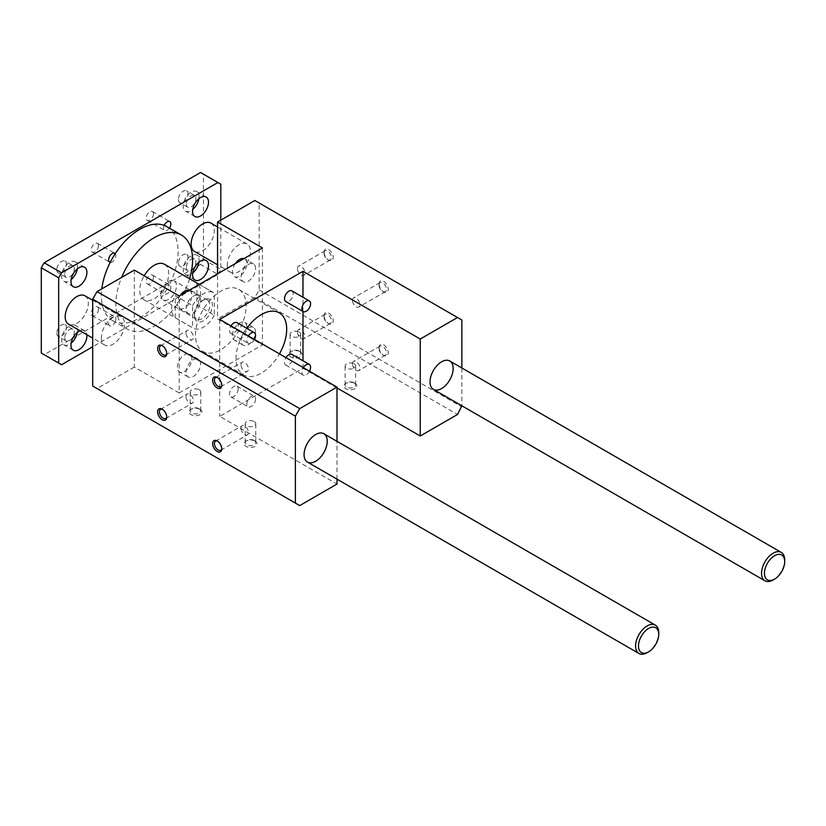 <?xml version="1.0" encoding="UTF-8"?>
<svg xmlns="http://www.w3.org/2000/svg" width="826" height="826" viewBox="0 0 826 826"><rect width="100%" height="100%" fill="white"/><g stroke="black" fill="none" stroke-linecap="round" stroke-linejoin="round"><path stroke-width="0.62" stroke-dasharray="4.13 3.1" d="M254.47 339.455A6.143 3.541 -60 0 1 248.151 343.317A6.143 3.541 -60 0 1 248.337 335.914M236.917 322.646A6.143 3.541 -60 0 1 238.187 325.454A6.143 3.541 -60 0 1 235.503 331.639A6.143 3.541 -60 0 1 230.774 333.281A6.143 3.541 -60 0 1 230.96 325.888M291.929 290.886A6.143 3.541 -60 0 1 293.199 293.695A6.143 3.541 -60 0 1 290.525 299.879A6.143 3.541 -60 0 1 285.786 301.521M255.564 399.01A6.143 3.541 -60 0 1 252.88 405.194A6.143 3.541 -60 0 1 248.151 406.836A6.143 3.541 -60 0 1 248.151 399.743A6.143 3.541 -60 0 1 254.284 396.201A6.143 3.541 -60 0 1 255.564 399.01M238.187 388.984A6.143 3.541 -60 0 1 235.503 395.169A6.143 3.541 -60 0 1 230.774 396.81A6.143 3.541 -60 0 1 230.774 389.717A6.143 3.541 -60 0 1 236.917 386.176A6.143 3.541 -60 0 1 238.187 388.984M309.482 371.215A6.143 3.541 -60 0 1 303.163 375.076A6.143 3.541 -60 0 1 303.349 367.673M291.929 354.406A6.143 3.541 -60 0 1 293.199 357.224A6.143 3.541 -60 0 1 290.525 363.399A6.143 3.541 -60 0 1 285.786 365.051A6.143 3.541 -60 0 1 285.972 357.648M235.296 263.608A10.232 5.906 120 0 0 234.522 276.648A10.232 5.906 120 0 0 242.41 273.912A10.232 5.906 120 0 0 246.871 263.608A10.232 5.906 120 0 0 244.754 258.92A10.232 5.906 120 0 0 243.98 258.59M255.564 268.626A10.232 5.906 120 0 0 253.437 263.938A10.232 5.906 120 0 0 243.205 269.844A10.232 5.906 120 0 0 243.205 281.666A10.232 5.906 120 0 0 251.094 278.92A10.232 5.906 120 0 0 255.564 268.626M191.859 358.897A10.232 5.906 120 0 0 189.743 354.209A10.232 5.906 120 0 0 179.5 360.115A10.232 5.906 120 0 0 179.5 371.937A10.232 5.906 120 0 0 187.388 369.191A10.232 5.906 120 0 0 191.859 358.897M200.553 363.905A10.232 5.906 120 0 0 198.426 359.217A10.232 5.906 120 0 0 188.194 365.133A10.232 5.906 120 0 0 188.194 376.955A10.232 5.906 120 0 0 196.082 374.209A10.232 5.906 120 0 0 200.553 363.905M180.285 295.367A10.232 5.906 120 0 0 179.5 308.418A10.232 5.906 120 0 0 187.388 305.672A10.232 5.906 120 0 0 191.859 295.367A10.232 5.906 120 0 0 189.743 290.68A10.232 5.906 120 0 0 188.968 290.349M200.553 300.385A10.232 5.906 120 0 0 198.426 295.698A10.232 5.906 120 0 0 188.194 301.604A10.232 5.906 120 0 0 188.194 313.426A10.232 5.906 120 0 0 196.082 310.69A10.232 5.906 120 0 0 200.553 300.385M246.871 327.127A10.232 5.906 120 0 0 244.754 322.45A10.232 5.906 120 0 0 234.522 328.356A10.232 5.906 120 0 0 234.522 340.178A10.232 5.906 120 0 0 242.41 337.431A10.232 5.906 120 0 0 246.871 327.127M255.564 332.145A10.232 5.906 120 0 0 253.437 327.457A10.232 5.906 120 0 0 243.205 333.374A10.232 5.906 120 0 0 243.205 345.196A10.232 5.906 120 0 0 251.094 342.449A10.232 5.906 120 0 0 255.564 332.145M299.931 351.659A6.453 3.727 -0 0 0 290.287 352.01A6.453 3.727 -0 0 0 291 357.038A6.453 3.727 -0 0 0 299.745 357.038A6.453 3.727 -0 0 0 300.457 352.01A6.453 3.727 -0 0 0 299.931 351.659M299.105 351.04A5.276 3.046 180 0 1 299.528 351.318A5.276 3.046 180 0 1 300.643 353.187A5.276 3.046 180 0 1 295.378 356.233A5.276 3.046 180 0 1 290.102 353.187A5.276 3.046 180 0 1 291.217 351.318A5.276 3.046 180 0 1 299.105 351.04M299.105 335.769L299.105 335.088L299.105 335.769M299.105 332.083A5.276 3.046 180 0 1 300.643 334.241A5.276 3.046 180 0 1 295.378 337.276A5.276 3.046 180 0 1 290.102 334.241A5.276 3.046 180 0 1 293.354 331.422A5.276 3.046 180 0 1 299.105 332.083M200.037 409.335A6.453 3.727 -0 0 0 190.393 409.675A6.453 3.727 -0 0 0 191.116 414.704A6.453 3.727 -0 0 0 199.851 414.704A6.453 3.727 -0 0 0 200.573 409.675A6.453 3.727 -0 0 0 200.037 409.335M199.211 408.715A5.276 3.046 180 0 1 199.644 408.994A5.276 3.046 180 0 1 200.749 410.863A5.276 3.046 180 0 1 195.483 413.909A5.276 3.046 180 0 1 190.207 410.863A5.276 3.046 180 0 1 191.322 408.994A5.276 3.046 180 0 1 199.211 408.715M199.211 389.758A5.276 3.046 180 0 1 200.749 391.906A5.276 3.046 180 0 1 195.483 394.952A5.276 3.046 180 0 1 190.207 391.906A5.276 3.046 180 0 1 193.46 389.098A5.276 3.046 180 0 1 199.211 389.758M255.058 441.094A6.453 3.727 -0 0 0 245.405 441.445A6.453 3.727 -0 0 0 246.127 446.474A6.453 3.727 -0 0 0 254.862 446.474A6.453 3.727 -0 0 0 255.585 441.445A6.453 3.727 -0 0 0 255.058 441.094M254.222 440.475A5.276 3.046 180 0 1 254.656 440.754A5.276 3.046 180 0 1 255.771 442.622A5.276 3.046 180 0 1 250.495 445.668A5.276 3.046 180 0 1 245.219 442.622A5.276 3.046 180 0 1 246.334 440.754A5.276 3.046 180 0 1 254.222 440.475M254.222 421.518A5.276 3.046 180 0 1 255.771 423.666A5.276 3.046 180 0 1 250.495 426.712A5.276 3.046 180 0 1 245.219 423.666A5.276 3.046 180 0 1 248.481 420.857A5.276 3.046 180 0 1 254.222 421.518M354.943 383.429A6.453 3.727 -0 0 0 345.299 383.77A6.453 3.727 -0 0 0 346.022 388.798A6.453 3.727 -0 0 0 354.757 388.798A6.453 3.727 -0 0 0 355.469 383.77A6.453 3.727 -0 0 0 354.943 383.429M354.117 382.799A5.276 3.046 180 0 1 354.54 383.078A5.276 3.046 180 0 1 355.655 384.947A5.276 3.046 180 0 1 350.389 387.993A5.276 3.046 180 0 1 345.113 384.947A5.276 3.046 180 0 1 346.228 383.078A5.276 3.046 180 0 1 354.117 382.799M354.117 367.529L354.117 366.847L354.117 367.529M354.117 363.843A5.276 3.046 180 0 1 355.655 366.001A5.276 3.046 180 0 1 350.389 369.046A5.276 3.046 180 0 1 345.113 366.001A5.276 3.046 180 0 1 348.365 363.182A5.276 3.046 180 0 1 354.117 363.843M185.964 332.919A5.276 3.046 60 0 1 187.058 330.503A5.276 3.046 60 0 1 192.324 333.549A5.276 3.046 60 0 1 192.324 339.641A5.276 3.046 60 0 1 188.266 338.226A5.276 3.046 60 0 1 185.964 332.919M162.185 345.681A5.276 3.046 60 0 1 162.681 345.867A5.276 3.046 60 0 1 166.842 353.063A5.276 3.046 60 0 1 166.749 353.59M185.964 396.439A5.276 3.046 60 0 1 187.058 394.033A5.276 3.046 60 0 1 192.324 397.069A5.276 3.046 60 0 1 192.324 403.16A5.276 3.046 60 0 1 188.266 401.746A5.276 3.046 60 0 1 185.964 396.439M162.185 409.211A5.276 3.046 60 0 1 162.681 409.386A5.276 3.046 60 0 1 166.842 416.593A5.276 3.046 60 0 1 166.749 417.109M240.975 428.209A5.276 3.046 60 0 1 242.07 425.793A5.276 3.046 60 0 1 247.335 428.839A5.276 3.046 60 0 1 247.335 434.92A5.276 3.046 60 0 1 243.278 433.505A5.276 3.046 60 0 1 240.975 428.209M217.197 440.97A5.276 3.046 60 0 1 217.692 441.146A5.276 3.046 60 0 1 221.853 448.353A5.276 3.046 60 0 1 221.76 448.869M240.975 364.679A5.276 3.046 60 0 1 242.07 362.263A5.276 3.046 60 0 1 247.335 365.309A5.276 3.046 60 0 1 247.335 371.401A5.276 3.046 60 0 1 243.278 369.986A5.276 3.046 60 0 1 240.975 364.679M217.197 377.451A5.276 3.046 60 0 1 217.692 377.627A5.276 3.046 60 0 1 221.853 384.823A5.276 3.046 60 0 1 221.76 385.35M297.432 268.564A5.276 3.046 60 0 1 298.527 266.148A5.276 3.046 60 0 1 303.803 269.193A5.276 3.046 60 0 1 303.803 275.275A5.276 3.046 60 0 1 299.735 273.871A5.276 3.046 60 0 1 297.432 268.564M324.112 252.198A6.453 3.727 -120 0 0 329.233 260.386A6.453 3.727 -120 0 0 333.229 257.247A6.453 3.727 -120 0 0 328.862 249.679A6.453 3.727 -120 0 0 324.143 251.569A6.453 3.727 -120 0 0 324.112 252.198M323.988 253.231A5.276 3.046 60 0 1 324.009 252.715A5.276 3.046 60 0 1 325.072 250.815A5.276 3.046 60 0 1 330.348 253.861A5.276 3.046 60 0 1 330.348 259.953A5.276 3.046 60 0 1 328.17 259.922A5.276 3.046 60 0 1 323.988 253.231M297.432 332.083A5.276 3.046 60 0 1 298.527 329.667A5.276 3.046 60 0 1 303.803 332.713A5.276 3.046 60 0 1 303.803 338.805A5.276 3.046 60 0 1 299.735 337.39A5.276 3.046 60 0 1 297.432 332.083M324.112 315.718A6.453 3.727 -120 0 0 329.233 323.906A6.453 3.727 -120 0 0 333.229 320.767A6.453 3.727 -120 0 0 328.862 313.199A6.453 3.727 -120 0 0 324.143 315.098A6.453 3.727 -120 0 0 324.112 315.718M323.988 316.761A5.276 3.046 60 0 1 324.009 316.244A5.276 3.046 60 0 1 325.072 314.345A5.276 3.046 60 0 1 330.348 317.39A5.276 3.046 60 0 1 330.348 323.472A5.276 3.046 60 0 1 328.17 323.441A5.276 3.046 60 0 1 323.988 316.761M352.454 363.843A5.276 3.046 60 0 1 353.538 361.437A5.276 3.046 60 0 1 358.814 364.472A5.276 3.046 60 0 1 358.814 370.564A5.276 3.046 60 0 1 354.746 369.15A5.276 3.046 60 0 1 352.454 363.843M379.124 347.488A6.453 3.727 -120 0 0 384.245 355.665A6.453 3.727 -120 0 0 388.241 352.526A6.453 3.727 -120 0 0 383.873 344.969A6.453 3.727 -120 0 0 379.155 346.858A6.453 3.727 -120 0 0 379.124 347.488M379 348.52A5.276 3.046 60 0 1 379.031 348.004A5.276 3.046 60 0 1 380.094 346.104A5.276 3.046 60 0 1 385.36 349.15A5.276 3.046 60 0 1 385.36 355.232A5.276 3.046 60 0 1 383.181 355.211A5.276 3.046 60 0 1 379 348.52M352.454 300.323A5.276 3.046 60 0 1 353.538 297.907A5.276 3.046 60 0 1 358.814 300.953A5.276 3.046 60 0 1 358.814 307.035A5.276 3.046 60 0 1 354.746 305.63A5.276 3.046 60 0 1 352.454 300.323M379.124 283.958A6.453 3.727 -120 0 0 384.245 292.146A6.453 3.727 -120 0 0 388.241 289.007A6.453 3.727 -120 0 0 383.873 281.439A6.453 3.727 -120 0 0 379.155 283.328A6.453 3.727 -120 0 0 379.124 283.958M379 284.991A5.276 3.046 60 0 1 379.031 284.485A5.276 3.046 60 0 1 380.094 282.585A5.276 3.046 60 0 1 385.36 285.62A5.276 3.046 60 0 1 385.36 291.712A5.276 3.046 60 0 1 383.181 291.681A5.276 3.046 60 0 1 379 284.991M134.318 270.081L134.318 367.043L179.19 392.949L179.19 295.997M262.441 247.934L262.441 344.896L217.558 318.981L217.558 273.85M179.19 392.949L262.441 344.896M195.483 335.067A35.828 20.681 -60 0 1 211.126 299.012A35.828 20.681 -60 0 1 238.735 289.42A35.828 20.681 -60 0 1 238.735 330.792A35.828 20.681 -60 0 1 202.907 351.473A35.828 20.681 -60 0 1 195.483 335.067M254.842 200.501L259.178 203.01L259.178 289.936L254.842 297.463L217.558 318.981M227.336 264.857A16.375 9.458 120 0 0 230.722 272.363A16.375 9.458 120 0 0 247.098 262.905A16.375 9.458 120 0 0 247.098 243.99A16.375 9.458 120 0 0 234.481 248.378A16.375 9.458 120 0 0 227.336 264.857M134.318 367.043L97.034 388.561L92.698 386.062M101.381 337.576A16.375 9.458 120 0 0 104.768 345.082A16.375 9.458 120 0 0 121.154 335.624A16.375 9.458 120 0 0 121.154 316.709A16.375 9.458 120 0 0 108.526 321.097A16.375 9.458 120 0 0 101.381 337.576M254.842 297.463L457.521 414.476M336.998 387.941L302.977 368.293L219.726 416.356L336.998 484.057M97.034 388.561L299.714 505.584M302.977 368.293L302.977 360.786M302.977 311.443L302.977 297.267M219.726 319.404L219.726 416.356M336.998 479.152L336.998 441.321M246.778 328.335A35.828 20.681 120 0 0 236.019 358.474A35.828 20.681 120 0 0 243.443 374.88A35.828 20.681 120 0 0 279.446 353.879M461.858 367.983L461.858 405.803M259.178 203.01L461.858 320.023M259.178 289.936L461.858 406.95M647.171 652.685A16.375 9.458 120 0 0 658.745 632.623M84.954 295.811A16.375 9.458 -60 0 1 88.351 303.307A16.375 9.458 -60 0 1 81.206 319.796A16.375 9.458 -60 0 1 68.579 324.184M773.115 579.966A16.375 9.458 120 0 0 784.7 559.914M210.909 223.092A16.375 9.458 -60 0 1 214.306 230.588A16.375 9.458 -60 0 1 207.15 247.077A16.375 9.458 -60 0 1 194.533 251.465M160.915 294.851A11.006 6.35 120 0 0 163.197 299.89A11.006 6.35 120 0 0 174.203 293.529A11.006 6.35 120 0 0 174.203 280.819A11.006 6.35 120 0 0 165.716 283.772A11.006 6.35 120 0 0 160.915 294.851M194.471 315.594A12.689 7.331 -60 0 1 204.549 299.487A12.689 7.331 -60 0 1 212.416 305.661A12.689 7.331 -60 0 1 203.816 320.56A12.689 7.331 -60 0 1 194.533 316.833A12.689 7.331 -60 0 1 194.471 315.594M194.286 314.117A11.006 6.35 120 0 0 194.347 315.181A11.006 6.35 120 0 0 196.567 319.156A11.006 6.35 120 0 0 207.574 312.796A11.006 6.35 120 0 0 207.574 300.096A11.006 6.35 120 0 0 203.031 300.148A11.006 6.35 120 0 0 194.286 314.117M175.215 317.711L175.215 295.594L192.582 305.63L192.582 327.736L175.215 317.711A20.474 11.822 -60 0 1 175.215 295.594M196.929 283.06L196.929 305.176L214.306 315.202L214.306 293.085L196.929 283.06A20.474 11.822 -60 0 1 200.553 292.022A20.474 11.822 -60 0 1 196.929 305.176M214.306 315.202A20.474 11.822 -60 0 1 193.212 328.149A20.474 11.822 -60 0 1 192.582 327.736M192.582 305.63A20.474 11.822 -60 0 1 213.676 292.683A20.474 11.822 -60 0 1 214.306 293.085M164.457 264.268A20.474 11.822 -60 0 1 168.7 273.633A20.474 11.822 -60 0 1 159.759 294.242A20.474 11.822 -60 0 1 143.982 299.724A20.474 11.822 -60 0 1 144.168 275.77M166.873 226.654A54.258 31.326 -60 0 1 169.268 228.306A54.258 31.326 -60 0 1 178.106 251.486A54.258 31.326 -60 0 1 169.268 284.887A5.121 2.953 -60 0 1 169.815 285.084A5.121 2.953 -60 0 1 170.868 287.427A5.121 2.953 -60 0 1 168.638 292.58A5.121 2.953 -60 0 1 164.694 293.953A5.121 2.953 -60 0 1 164.24 293.581A5.121 2.953 -60 0 1 164.694 288.047A5.121 2.953 -60 0 1 169.268 284.887A54.258 31.326 -60 0 1 164.24 293.581A54.258 31.326 -60 0 1 115.248 321.872A5.121 2.953 -60 0 1 109.682 325.712A5.121 2.953 -60 0 1 110.219 318.97A5.121 2.953 -60 0 1 114.793 316.843A5.121 2.953 -60 0 1 115.857 319.187A5.121 2.953 -60 0 1 115.248 321.872A54.258 31.326 -60 0 1 112.615 320.622A54.258 31.326 -60 0 1 110.219 318.97A54.258 31.326 -60 0 1 101.815 288.842M115.248 253.696A5.121 2.953 -60 0 1 115.857 255.668A5.121 2.953 -60 0 1 113.936 260.458A5.121 2.953 -60 0 1 110.219 262.389M189.577 278.765A54.258 31.326 -60 0 1 127.09 328.985A54.258 31.326 -60 0 1 121.649 277.402M169.402 228.11A5.121 2.953 -60 0 1 169.268 228.306A5.121 2.953 -60 0 1 164.694 230.423A5.121 2.953 -60 0 1 164.24 225.405M77.324 268.904A11.265 6.505 120 0 0 75.156 261.801A11.265 6.505 120 0 0 66.483 264.816A11.265 6.505 120 0 0 61.568 276.142A11.265 6.505 120 0 0 63.901 281.305A11.265 6.505 120 0 0 71.139 279.622M64.748 274.304A6.753 3.903 120 0 0 66.152 277.402A6.753 3.903 120 0 0 72.905 273.499A6.753 3.903 120 0 0 72.905 265.693A6.753 3.903 120 0 0 67.701 267.51A6.753 3.903 120 0 0 64.748 274.304M56.788 269.71A6.753 3.903 120 0 0 58.192 272.807A6.753 3.903 120 0 0 64.944 268.904A6.753 3.903 120 0 0 64.944 261.099A6.753 3.903 120 0 0 59.74 262.905A6.753 3.903 120 0 0 56.788 269.71M198.932 262.224A11.265 6.505 120 0 0 196.764 255.11A11.265 6.505 120 0 0 188.091 258.125A11.265 6.505 120 0 0 183.176 269.462A11.265 6.505 120 0 0 185.509 274.614A11.265 6.505 120 0 0 192.747 272.931M186.356 267.624A6.753 3.903 120 0 0 187.76 270.711A6.753 3.903 120 0 0 194.513 266.808A6.753 3.903 120 0 0 194.513 259.013A6.753 3.903 120 0 0 189.309 260.82A6.753 3.903 120 0 0 186.356 267.624M178.395 263.019A6.753 3.903 120 0 0 179.8 266.117A6.753 3.903 120 0 0 186.552 262.214A6.753 3.903 120 0 0 186.552 254.418A6.753 3.903 120 0 0 181.348 256.225A6.753 3.903 120 0 0 178.395 263.019M198.932 198.694A11.265 6.505 120 0 0 196.764 191.591A11.265 6.505 120 0 0 188.091 194.606A11.265 6.505 120 0 0 183.176 205.932A11.265 6.505 120 0 0 185.509 211.095A11.265 6.505 120 0 0 192.747 209.412M186.356 204.094A6.753 3.903 120 0 0 187.76 207.192A6.753 3.903 120 0 0 194.513 203.289A6.753 3.903 120 0 0 194.513 195.483A6.753 3.903 120 0 0 189.309 197.3A6.753 3.903 120 0 0 186.356 204.094M178.395 199.5A6.753 3.903 120 0 0 179.8 202.597A6.753 3.903 120 0 0 186.552 198.694A6.753 3.903 120 0 0 186.552 190.889A6.753 3.903 120 0 0 181.348 192.695A6.753 3.903 120 0 0 178.395 199.5M77.324 332.434A11.265 6.505 120 0 0 75.156 325.32A11.265 6.505 120 0 0 66.483 328.335A11.265 6.505 120 0 0 61.568 339.672A11.265 6.505 120 0 0 63.901 344.824A11.265 6.505 120 0 0 71.139 343.141M64.748 337.834A6.753 3.903 120 0 0 66.152 340.921A6.753 3.903 120 0 0 72.905 337.018A6.753 3.903 120 0 0 72.905 329.223A6.753 3.903 120 0 0 67.701 331.03A6.753 3.903 120 0 0 64.748 337.834M80.008 330.782A11.265 6.505 -60 0 1 84.572 330.751A11.265 6.505 -60 0 1 86.833 334.716M56.788 333.229A6.753 3.903 120 0 0 58.192 336.327A6.753 3.903 120 0 0 64.944 332.424A6.753 3.903 120 0 0 64.944 324.628A6.753 3.903 120 0 0 59.74 326.435A6.753 3.903 120 0 0 56.788 333.229M98.48 309.161A5.121 2.953 120 0 0 97.427 306.818A5.121 2.953 120 0 0 92.306 309.771A5.121 2.953 120 0 0 92.306 315.687A5.121 2.953 120 0 0 96.25 314.314A5.121 2.953 120 0 0 98.48 309.161M98.48 245.642A5.121 2.953 120 0 0 97.427 243.298A5.121 2.953 120 0 0 92.306 246.251A5.121 2.953 120 0 0 92.306 252.157A5.121 2.953 120 0 0 96.25 250.784A5.121 2.953 120 0 0 98.48 245.642M153.502 213.872A5.121 2.953 120 0 0 152.438 211.528A5.121 2.953 120 0 0 147.317 214.492A5.121 2.953 120 0 0 147.317 220.397A5.121 2.953 120 0 0 151.261 219.024A5.121 2.953 120 0 0 153.502 213.872M153.502 277.402A5.121 2.953 120 0 0 152.438 275.058A5.121 2.953 120 0 0 147.317 278.011A5.121 2.953 120 0 0 147.317 283.927A5.121 2.953 120 0 0 151.261 282.554A5.121 2.953 120 0 0 153.502 277.402M200.553 172.5L203.444 174.172L203.444 259.426L200.553 264.444L217.919 274.469L92.698 346.775M200.553 264.444L44.191 354.715L61.568 364.741M44.191 354.715L41.3 353.043M203.444 174.172L220.821 184.208M220.821 220.139L220.821 269.462L217.919 274.469M203.444 259.426L220.821 269.462M230.774 333.281L248.151 343.317M230.774 396.81L248.151 406.836M236.917 386.176L254.284 396.201M285.786 365.051L303.163 375.076M253.437 263.938L244.754 258.92M243.205 281.666L234.522 276.648M198.426 359.217L189.743 354.209M188.194 376.955L179.5 371.937M198.426 295.698L189.743 290.68M188.194 313.426L179.5 308.418M253.437 327.457L244.754 322.45M243.205 345.196L234.522 340.178M291.217 351.318L290.287 352.01M299.528 351.318L300.457 352.01M300.643 353.187L300.643 334.241M290.102 353.187L290.102 334.241M191.322 408.994L190.393 409.675M199.644 408.994L200.573 409.675M200.749 410.863L200.749 391.906M190.207 410.863L190.207 391.906M246.334 440.754L245.405 441.445M254.656 440.754L255.585 441.445M255.771 442.622L255.771 423.666M245.219 442.622L245.219 423.666M346.228 383.078L345.299 383.77M354.54 383.078L355.469 383.77M355.655 384.947L355.655 366.001M345.113 384.947L345.113 366.001M162.681 345.867L161.628 345.402M166.842 353.063L166.707 354.209M165.778 354.963L192.324 339.641M160.502 345.836L187.058 330.503M162.681 409.386L161.628 408.922M166.842 416.593L166.707 417.739M165.778 418.493L192.324 403.16M160.502 409.355L187.058 394.033M217.692 441.146L216.639 440.692M221.853 448.353L221.719 449.499M220.79 450.253L247.335 434.92M215.514 441.115L242.07 425.793M217.692 377.627L216.639 377.162M221.853 384.823L221.719 385.979M220.79 386.723L247.335 371.401M215.514 377.596L242.07 362.263M328.17 259.922L329.233 260.386M324.009 252.715L324.143 251.569M325.072 250.815L298.527 266.148M330.348 259.953L303.803 275.275M328.17 323.441L329.233 323.906M324.009 316.244L324.143 315.098M325.072 314.345L298.527 329.667M330.348 323.472L303.803 338.805M383.181 355.211L384.245 355.665M379.031 348.004L379.155 346.858M380.094 346.104L353.538 361.437M385.36 355.232L358.814 370.564M383.181 291.681L384.245 292.146M379.031 284.485L379.155 283.328M380.094 282.585L353.538 297.907M385.36 291.712L358.814 307.035M202.907 351.473L243.443 374.88M238.735 289.42L279.271 312.817M230.722 272.363L217.558 264.764M247.098 243.99L217.558 226.933M104.768 345.082L92.698 338.102M121.154 316.709L92.698 300.282M194.347 315.181L194.533 316.833M203.031 300.148L204.549 299.487M207.574 300.096L174.203 280.819M196.567 319.156L163.197 299.89M143.982 299.724L193.212 328.149M199.303 284.381L213.676 292.683M112.615 320.622L127.09 328.985M84.572 267.232L75.156 261.801M73.308 286.736L63.901 281.305M72.905 265.693L64.944 261.099M66.152 277.402L58.192 272.807M206.18 260.541L196.764 255.11M194.915 280.045L185.509 274.614M194.513 259.013L186.552 254.418M187.76 270.711L179.8 266.117M206.18 197.022L196.764 191.591M194.915 216.526L185.509 211.095M194.513 195.483L186.552 190.889M187.76 207.192L179.8 202.597M84.572 330.751L75.156 325.32M73.308 350.255L63.901 344.824M72.905 329.223L64.944 324.628M66.152 340.921L58.192 336.327M92.306 315.687L109.682 325.712M97.427 306.818L114.793 316.843M92.306 252.157L109.682 262.193M97.427 243.298L114.793 253.324M147.317 220.397L164.694 230.423M152.438 211.528L169.815 221.564M147.317 283.927L164.694 293.953M152.438 275.058L169.815 285.084"/><path stroke-width="1.24" d="M248.337 335.914A6.143 3.541 -60 0 1 254.284 332.682A6.143 3.541 -60 0 1 255.564 335.49A6.143 3.541 -60 0 1 254.47 339.455M230.96 325.888A6.143 3.541 -60 0 1 236.917 322.646L254.284 332.682M310.576 303.731A6.143 3.541 -60 0 1 307.892 309.905A6.143 3.541 -60 0 1 303.163 311.557A6.143 3.541 -60 0 1 303.163 304.464A6.143 3.541 -60 0 1 309.306 300.912A6.143 3.541 -60 0 1 310.576 303.731M303.163 311.557L285.786 301.521A6.143 3.541 -60 0 1 285.786 294.428A6.143 3.541 -60 0 1 291.929 290.886L309.306 300.912M303.349 367.673A6.143 3.541 -60 0 1 309.306 364.442A6.143 3.541 -60 0 1 310.576 367.25A6.143 3.541 -60 0 1 309.482 371.215M285.972 357.648A6.143 3.541 -60 0 1 291.929 354.406L309.306 364.442M243.98 258.59A10.232 5.906 120 0 0 235.296 263.608M188.968 290.349A10.232 5.906 120 0 0 180.285 295.367M157.621 348.314A6.453 3.727 60 0 1 161.628 345.402A6.453 3.727 60 0 1 166.707 354.209A6.453 3.727 60 0 1 161.906 356.047A6.453 3.727 60 0 1 157.621 348.314M166.749 353.59A5.276 3.046 60 0 1 165.778 354.963A5.276 3.046 60 0 1 161.71 353.549A5.276 3.046 60 0 1 159.418 348.242A5.276 3.046 60 0 1 160.502 345.836A5.276 3.046 60 0 1 162.185 345.681M157.621 411.844A6.453 3.727 60 0 1 161.628 408.922A6.453 3.727 60 0 1 166.707 417.739A6.453 3.727 60 0 1 161.906 419.567A6.453 3.727 60 0 1 157.621 411.844M166.749 417.109A5.276 3.046 60 0 1 165.778 418.493A5.276 3.046 60 0 1 161.71 417.078A5.276 3.046 60 0 1 159.418 411.771A5.276 3.046 60 0 1 160.502 409.355A5.276 3.046 60 0 1 162.185 409.211M212.633 443.603A6.453 3.727 60 0 1 216.639 440.692A6.453 3.727 60 0 1 221.719 449.499A6.453 3.727 60 0 1 216.918 451.326A6.453 3.727 60 0 1 212.633 443.603M221.76 448.869A5.276 3.046 60 0 1 220.79 450.253A5.276 3.046 60 0 1 216.732 448.838A5.276 3.046 60 0 1 214.43 443.531A5.276 3.046 60 0 1 215.514 441.115A5.276 3.046 60 0 1 217.197 440.97M212.633 380.084A6.453 3.727 60 0 1 216.639 377.162A6.453 3.727 60 0 1 221.719 385.979A6.453 3.727 60 0 1 216.918 387.807A6.453 3.727 60 0 1 212.633 380.084M221.76 385.35A5.276 3.046 60 0 1 220.79 386.723A5.276 3.046 60 0 1 216.732 385.319A5.276 3.046 60 0 1 214.43 380.012A5.276 3.046 60 0 1 215.514 377.596A5.276 3.046 60 0 1 217.197 377.451M217.558 273.85L217.558 222.029L262.441 247.934L179.19 295.997L134.318 270.081L97.034 291.609L299.714 408.622L336.998 387.105L219.726 319.404L302.977 271.341L420.238 339.042L420.238 435.994L336.998 387.941M217.558 222.029L254.842 200.501L461.858 320.023L461.858 367.983M336.998 479.152L336.998 484.057L299.714 505.584L92.698 386.062L92.698 299.126L97.034 291.609M461.858 405.803L457.521 414.476L420.238 435.994M302.977 360.786L302.977 311.443M302.977 297.267L302.977 271.341M336.998 441.321L336.998 387.105M279.446 353.879A35.828 20.681 120 0 0 279.271 312.817A35.828 20.681 120 0 0 246.778 328.335M420.238 339.042L457.521 317.514M430.016 381.88A16.375 9.458 -60 0 1 437.16 365.391A16.375 9.458 -60 0 1 449.778 361.003A16.375 9.458 -60 0 1 449.778 379.919A16.375 9.458 -60 0 1 433.402 389.376A16.375 9.458 -60 0 1 430.016 381.88M295.378 503.075L295.378 416.149L299.714 408.622M304.061 454.599A16.375 9.458 -60 0 1 311.206 438.11A16.375 9.458 -60 0 1 323.833 433.722A16.375 9.458 -60 0 1 323.833 452.638A16.375 9.458 -60 0 1 307.448 462.095A16.375 9.458 -60 0 1 304.061 454.599M92.698 299.126L295.378 416.149M658.745 634.296A14.331 8.27 -60 0 1 648.616 651.848A14.331 8.27 -60 0 1 638.477 646.004A14.331 8.27 -60 0 1 648.616 628.452A14.331 8.27 -60 0 1 658.745 634.296L658.745 632.623A16.375 9.458 120 0 0 655.359 625.127A16.375 9.458 120 0 0 638.973 634.585A16.375 9.458 120 0 0 638.973 653.5A16.375 9.458 120 0 0 647.171 652.685L648.616 651.848M92.698 338.102L68.579 324.184A16.375 9.458 -60 0 1 68.579 305.269A16.375 9.458 -60 0 1 84.954 295.811L92.698 300.282M784.7 561.577A14.331 8.27 -60 0 1 774.571 579.129A14.331 8.27 -60 0 1 764.432 573.285A14.331 8.27 -60 0 1 774.561 555.733A14.331 8.27 -60 0 1 784.7 561.577L784.7 559.914A16.375 9.458 120 0 0 781.303 552.408A16.375 9.458 120 0 0 764.928 561.866A16.375 9.458 120 0 0 764.928 580.781A16.375 9.458 120 0 0 773.115 579.966L774.571 579.129M217.558 264.764L194.533 251.465A16.375 9.458 -60 0 1 194.533 232.55A16.375 9.458 -60 0 1 210.909 223.092L217.558 226.933M144.168 275.77A20.474 11.822 -60 0 1 164.457 264.268L199.303 284.381M101.815 288.842A54.258 31.326 -60 0 1 110.219 262.389A54.258 31.326 -60 0 1 115.248 253.696A54.258 31.326 -60 0 1 164.24 225.405A54.258 31.326 -60 0 1 166.873 226.654L181.348 235.007A54.258 31.326 -60 0 1 192.582 259.849A54.258 31.326 -60 0 1 189.577 278.765M121.649 277.402A54.258 31.326 -60 0 1 181.348 235.007M71.139 279.622A11.265 6.505 120 0 0 77.324 268.904M70.974 281.573A11.265 6.505 -60 0 1 75.889 270.247A11.265 6.505 -60 0 1 84.572 267.232A11.265 6.505 -60 0 1 84.572 280.231A11.265 6.505 -60 0 1 73.308 286.736A11.265 6.505 -60 0 1 70.974 281.573M192.747 272.931A11.265 6.505 120 0 0 198.932 262.224M192.582 274.893A11.265 6.505 -60 0 1 197.497 263.556A11.265 6.505 -60 0 1 206.18 260.541A11.265 6.505 -60 0 1 206.18 273.551A11.265 6.505 -60 0 1 194.915 280.045A11.265 6.505 -60 0 1 192.582 274.893M192.747 209.412A11.265 6.505 120 0 0 198.932 198.694M192.582 211.373A11.265 6.505 -60 0 1 197.497 200.037A11.265 6.505 -60 0 1 206.18 197.022A11.265 6.505 -60 0 1 206.18 210.021A11.265 6.505 -60 0 1 194.915 216.526A11.265 6.505 -60 0 1 192.582 211.373M71.139 343.141A11.265 6.505 120 0 0 77.324 332.434M86.833 334.716A11.265 6.505 -60 0 1 82.476 346.703A11.265 6.505 -60 0 1 73.308 350.255A11.265 6.505 -60 0 1 70.974 345.103A11.265 6.505 -60 0 1 80.008 330.782M110.219 262.389A5.121 2.953 -60 0 1 109.682 262.193A5.121 2.953 -60 0 1 109.682 256.277A5.121 2.953 -60 0 1 114.793 253.324A5.121 2.953 -60 0 1 115.248 253.696M164.24 225.405A5.121 2.953 -60 0 1 169.815 221.564A5.121 2.953 -60 0 1 170.868 223.908A5.121 2.953 -60 0 1 169.402 228.11M92.698 346.775L61.568 364.741L58.677 363.068L58.677 277.815L61.568 272.797L217.919 182.536L220.821 184.208L220.821 220.139M58.677 277.815L41.3 267.789L41.3 353.043L58.677 363.068M41.3 267.789L44.191 262.771L61.568 272.797M44.191 262.771L200.553 172.5L217.919 182.536M307.448 462.095L638.973 653.5M323.833 433.722L655.359 625.127M433.402 389.376L764.928 580.781M449.778 361.003L781.303 552.408"/></g></svg>
